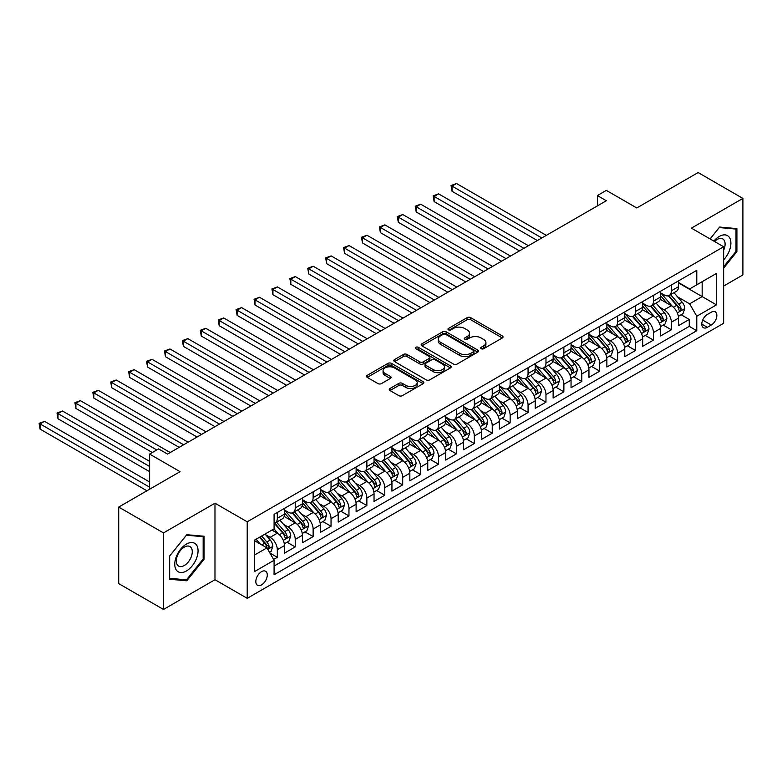 <?xml version="1.0" encoding="UTF-8"?>
<svg xmlns="http://www.w3.org/2000/svg" width="782" height="782" viewBox="0 0 782 782"><rect width="100%" height="100%" fill="white"/><g stroke="black" fill="none" stroke-linecap="round" stroke-linejoin="round"><path stroke-width="1.17" d="M481.184 348.733A1.74 1.007 0 0 0 483.647 348.733L502.327 337.951A2.483 1.437 0 0 0 503.051 336.934A2.483 1.437 0 0 0 502.327 335.918L470.686 317.648A2.483 1.437 0 0 0 467.167 317.648L448.487 328.44A1.74 1.007 0 0 0 447.978 329.144A1.74 1.007 0 0 0 448.487 329.857A1.74 1.007 0 0 0 450.95 329.857L453.365 328.46A7.957 4.594 0 0 1 464.616 328.46L467.255 329.984A7.957 4.594 0 0 1 469.581 333.23A7.957 4.594 0 0 1 467.255 336.485L464.84 337.873A1.74 1.007 0 0 0 464.322 338.586A1.74 1.007 0 0 0 464.84 339.3A1.74 1.007 0 0 0 467.294 339.3L469.718 337.902A7.957 4.594 0 0 1 480.969 337.902L483.599 339.427A7.957 4.594 0 0 1 485.935 342.672A7.957 4.594 0 0 1 483.599 345.918L481.184 347.316A1.74 1.007 0 0 0 480.676 348.029A1.74 1.007 0 0 0 481.184 348.733L481.184 347.316M261.55 584.887A8.103 4.682 120 0 0 266.848 577.742A8.103 4.682 120 0 0 265.606 571.251A8.103 4.682 120 0 0 261.55 571.652A8.103 4.682 120 0 0 256.252 578.797A8.103 4.682 120 0 0 257.493 585.288A8.103 4.682 120 0 0 261.55 584.887M389.983 388.498A2.483 1.437 0 0 0 389.26 389.514A2.483 1.437 0 0 0 389.983 390.531L398.869 395.653A2.483 1.437 0 0 0 402.378 395.653L423.13 383.679A2.483 1.437 0 0 0 423.854 382.662A2.483 1.437 0 0 0 423.13 381.645L391.479 363.376A2.483 1.437 0 0 0 387.97 363.376L367.217 375.35A2.483 1.437 0 0 0 366.494 376.367A2.483 1.437 0 0 0 367.217 377.383L377.941 383.581A2.483 1.437 0 0 0 381.46 383.581L390.335 378.449A2.483 1.437 0 0 0 391.068 377.432A2.483 1.437 0 0 0 390.335 376.416L385.018 373.346A6.647 3.842 0 0 1 383.072 370.639A6.647 3.842 0 0 1 387.178 367.09A6.647 3.842 0 0 1 394.421 367.921L415.262 379.944A6.647 3.842 0 0 1 417.207 382.662A6.647 3.842 0 0 1 413.101 386.21A6.647 3.842 0 0 1 405.858 385.379L402.378 383.375A2.483 1.437 0 0 0 398.869 383.375L389.983 388.498L389.983 390.531M723.643 286.046L742.9 274.932L742.9 198.403L698.121 172.558L636.783 207.973L606.333 190.388L597.38 195.559L606.333 200.73L167.524 454.078L158.56 448.907L149.606 454.078L149.606 489.239M163.487 532.923L163.487 609.442L214.982 579.716L214.982 503.197L163.487 532.923L118.717 507.068L180.055 471.654L149.606 454.078M214.982 503.197L247.22 521.809L723.643 246.75L723.643 323.269L247.22 598.328L247.22 521.809M742.9 198.403L691.405 228.139L723.643 246.75M453.54 364.089A2.483 1.437 0 0 0 457.059 364.089L477.802 352.115A2.483 1.437 0 0 0 478.525 351.098A2.483 1.437 0 0 0 477.802 350.082L446.16 331.812A2.483 1.437 0 0 0 442.641 331.812L421.899 343.787A2.483 1.437 0 0 0 421.166 344.803A2.483 1.437 0 0 0 421.899 345.82L453.54 364.089M416.523 349.114A1.74 1.007 0 0 1 418.292 349.358L418.292 347.286L450.461 365.868A2.483 1.437 0 0 1 451.194 366.875A2.483 1.437 0 0 1 450.461 367.892L429.719 379.876A2.483 1.437 0 0 1 426.2 379.876L394.558 361.597L394.558 359.573A2.483 1.437 0 0 0 393.825 360.59A2.483 1.437 0 0 0 394.558 361.597M394.558 359.573L403.434 354.442A2.483 1.437 0 0 1 406.953 354.442L419.787 361.851A2.483 1.437 0 0 0 423.306 361.851L429.191 358.459A2.483 1.437 0 0 0 429.924 357.442A2.483 1.437 0 0 0 429.191 356.426L415.829 348.713A1.74 1.007 0 0 1 415.32 348A1.74 1.007 0 0 1 416.395 347.071A1.74 1.007 0 0 1 418.292 347.286M163.487 609.442L118.717 583.597L118.717 507.068M273.592 559.423L277.317 557.283L269.878 552.991M265.655 534.722L270.152 537.322A10.137 5.845 60 0 1 277.317 549.726L284.472 545.592L284.472 553.138L295.225 546.941L287.072 542.229M283.563 524.38L288.059 526.98A10.137 5.845 60 0 1 295.225 539.385L302.39 535.25L302.39 542.796L313.132 536.599L304.98 531.887M301.471 514.038L305.967 516.638A10.137 5.845 60 0 1 313.132 529.052L320.297 524.908L320.297 532.464L331.04 526.257L322.898 521.555M319.379 503.706L323.875 506.296A10.137 5.845 60 0 1 331.04 518.71L338.205 514.576L338.205 522.122L348.958 515.915L340.805 511.213M337.296 493.364L341.793 495.954A10.137 5.845 60 0 1 348.958 508.368L356.123 504.234L356.123 511.78L366.866 505.573L358.713 500.871M355.204 483.022L359.7 485.612A10.137 5.845 60 0 1 366.866 498.026L374.031 493.892L374.031 501.438L384.773 495.231L376.631 490.529M373.112 472.68L377.608 475.28A10.137 5.845 60 0 1 384.773 487.685L391.938 483.55L391.938 491.096L402.691 484.889L394.539 480.187M391.029 462.338L395.526 464.938A10.137 5.845 60 0 1 402.691 477.343L409.846 473.208L409.846 480.754L420.599 474.557L412.446 469.845M408.937 451.996L413.434 454.596A10.137 5.845 60 0 1 420.599 467.001L427.764 462.866L427.764 470.412L438.507 464.215L430.354 459.503M426.845 441.654L431.341 444.254A10.137 5.845 60 0 1 438.507 456.659L445.672 452.524L445.672 460.08L456.414 453.873L448.272 449.171M444.753 431.322L449.259 433.912A10.137 5.845 60 0 1 456.414 446.327L463.579 442.182L463.579 449.738L474.332 443.531L466.18 438.829M462.67 420.98L467.167 423.57A10.137 5.845 60 0 1 474.332 435.985L481.497 431.85L481.497 439.396L492.24 433.189L484.087 428.487M480.578 410.638L485.075 413.228A10.137 5.845 60 0 1 492.24 425.643L499.405 421.508L499.405 429.054L510.147 422.847L502.005 418.145M498.486 400.296L502.982 402.896A10.137 5.845 60 0 1 510.147 415.301L517.313 411.166L517.313 418.712L528.065 412.505L519.913 407.803M516.403 389.954L520.9 392.554A10.137 5.845 60 0 1 528.065 404.959L535.23 400.824L535.23 408.37L545.973 402.173L537.821 397.461M534.311 379.612L538.808 382.212A10.137 5.845 60 0 1 545.973 394.617L553.138 390.482L553.138 398.028L563.881 391.831L555.738 387.119M552.219 369.27L556.716 371.87A10.137 5.845 60 0 1 563.881 384.275L571.046 380.14L571.046 387.696L581.798 381.489L573.646 376.777M570.137 358.928L574.633 361.528A10.137 5.845 60 0 1 581.798 373.943L588.954 369.798L588.954 377.354L599.706 371.147L591.554 366.445M588.044 348.596L592.541 351.186A10.137 5.845 60 0 1 599.706 363.601L606.871 359.466L606.871 367.012L617.614 360.805L609.461 356.103M605.952 338.254L610.449 340.844A10.137 5.845 60 0 1 617.614 353.259L624.779 349.124L624.779 356.67L635.522 350.463L627.379 345.761M623.86 327.912L628.357 330.503A10.137 5.845 60 0 1 635.522 342.917L642.687 338.782L642.687 346.328L653.439 340.121L645.287 335.419M641.778 317.57L646.274 320.17A10.137 5.845 60 0 1 653.439 332.575L660.604 328.44L660.604 335.986L671.347 329.779L671.347 322.233A10.137 5.845 -120 0 0 664.182 309.828L659.685 307.228M663.195 325.077L671.347 329.779M284.472 545.592A10.137 5.845 -120 0 0 277.317 533.187L271.94 530.079M302.39 535.25A10.137 5.845 -120 0 0 295.225 522.845L284.149 516.452M320.297 524.908A10.137 5.845 -120 0 0 313.132 512.503L302.057 506.11M338.205 514.576A10.137 5.845 -120 0 0 331.04 502.161L319.965 495.768M356.123 504.234A10.137 5.845 -120 0 0 348.958 491.819L337.883 485.427M374.031 493.892A10.137 5.845 -120 0 0 366.866 481.477L355.79 475.085M391.938 483.55A10.137 5.845 -120 0 0 384.773 471.135L373.698 464.743M409.846 473.208A10.137 5.845 -120 0 0 402.691 460.803L391.606 454.401M427.764 462.866A10.137 5.845 -120 0 0 420.599 450.461L409.524 444.068M445.672 452.524A10.137 5.845 -120 0 0 438.507 440.119L427.431 433.727M463.579 442.182A10.137 5.845 -120 0 0 456.414 429.777L445.339 423.385M481.497 431.85A10.137 5.845 -120 0 0 474.332 419.435L463.257 413.043M499.405 421.508A10.137 5.845 -120 0 0 492.24 409.094L481.165 402.701M517.313 411.166A10.137 5.845 -120 0 0 510.147 398.752L499.072 392.359M535.23 400.824A10.137 5.845 -120 0 0 528.065 388.419L516.98 382.017M553.138 390.482A10.137 5.845 -120 0 0 545.973 378.077L534.898 371.675M571.046 380.14A10.137 5.845 -120 0 0 563.881 367.736L552.806 361.343M588.954 369.798A10.137 5.845 -120 0 0 581.798 357.394L570.713 351.001M606.871 359.466A10.137 5.845 -120 0 0 599.706 347.052L588.631 340.659M624.779 349.124A10.137 5.845 -120 0 0 617.614 336.71L606.539 330.317M642.687 338.782A10.137 5.845 -120 0 0 635.522 326.368L624.447 319.975M660.604 328.44A10.137 5.845 -120 0 0 653.439 316.026L642.364 309.633M711.288 312.204L707.348 314.481A7.849 4.536 120 0 0 702.216 321.402A7.849 4.536 120 0 0 703.419 327.687A7.849 4.536 120 0 0 707.348 327.306L711.288 325.029A7.849 4.536 120 0 0 716.42 318.108A7.849 4.536 120 0 0 715.217 311.813A7.849 4.536 120 0 0 711.288 312.204M254.385 555.103L266.926 547.869L274.091 560.274L274.091 574.75L696.782 330.718L696.782 316.241L689.616 303.827L677.593 296.886M274.091 560.274L254.385 571.652L254.385 540.215L274.091 528.837L274.091 514.361L696.782 270.328L696.782 284.804L716.478 273.426L716.478 304.863L696.782 316.241M284.472 510.02L288.059 512.093A10.137 5.845 60 0 0 293.123 512.591L300.288 508.456A10.137 5.845 -120 0 0 302.39 503.813L302.39 498.026M302.39 499.678L305.967 501.751A10.137 5.845 60 0 0 311.031 502.249L318.196 498.114A10.137 5.845 -120 0 0 320.297 493.471L320.297 487.685M320.297 489.337L323.875 491.409A10.137 5.845 60 0 0 328.948 491.907L336.113 487.773A10.137 5.845 -120 0 0 338.205 483.139L338.205 477.343M338.205 478.995L341.793 481.067A10.137 5.845 60 0 0 346.856 481.565L354.021 477.431A10.137 5.845 -120 0 0 356.123 472.797L356.123 467.001M356.123 468.662L359.7 470.725A10.137 5.845 60 0 0 364.764 471.223L371.929 467.089A10.137 5.845 -120 0 0 374.031 462.455L374.031 456.659M374.031 458.32L377.608 460.383A10.137 5.845 60 0 0 382.681 460.891L389.847 456.747A10.137 5.845 -120 0 0 391.938 452.113L391.938 446.327M391.938 447.978L395.526 450.041A10.137 5.845 60 0 0 400.589 450.549L407.754 446.414A10.137 5.845 -120 0 0 409.846 441.771L409.846 435.985M409.846 437.637L413.434 439.709A10.137 5.845 60 0 0 418.497 440.207L425.662 436.073A10.137 5.845 -120 0 0 427.764 431.429L427.764 425.643M427.764 427.295L431.341 429.367A10.137 5.845 60 0 0 436.405 429.865L443.57 425.731A10.137 5.845 -120 0 0 445.672 421.087L445.672 415.301M445.672 416.953L449.259 419.025A10.137 5.845 60 0 0 454.322 419.523L461.488 415.389A10.137 5.845 -120 0 0 463.579 410.745L463.579 404.959M463.579 406.611L467.167 408.683A10.137 5.845 60 0 0 472.23 409.182L479.395 405.047A10.137 5.845 -120 0 0 481.497 400.413L481.497 394.617M481.497 396.279L485.075 398.341A10.137 5.845 60 0 0 490.138 398.84L497.303 394.705A10.137 5.845 -120 0 0 499.405 390.071L499.405 384.275M499.405 385.937L502.982 387.999A10.137 5.845 60 0 0 508.056 388.507L515.221 384.363A10.137 5.845 -120 0 0 517.313 379.729L517.313 373.933M517.313 375.595L520.9 377.657A10.137 5.845 60 0 0 525.963 378.165L533.129 374.031A10.137 5.845 -120 0 0 535.23 369.387L535.23 363.601M535.23 365.253L538.808 367.315A10.137 5.845 60 0 0 543.871 367.823L551.036 363.689A10.137 5.845 -120 0 0 553.138 359.046L553.138 353.259M553.138 354.911L556.716 356.983A10.137 5.845 60 0 0 561.789 357.482L568.944 353.347A10.137 5.845 -120 0 0 571.046 348.704L571.046 342.917M571.046 344.569L574.633 346.641A10.137 5.845 60 0 0 579.697 347.14L586.862 343.005A10.137 5.845 -120 0 0 588.954 338.362L588.954 332.575M588.954 334.227L592.541 336.299A10.137 5.845 60 0 0 597.604 336.798L604.769 332.663A10.137 5.845 -120 0 0 606.871 328.029L606.871 322.233M606.871 323.885L610.449 325.957A10.137 5.845 60 0 0 615.512 326.456L622.677 322.321A10.137 5.845 -120 0 0 624.779 317.688L624.779 311.891M624.779 313.553L628.357 315.615A10.137 5.845 60 0 0 633.43 316.114L640.595 311.979A10.137 5.845 -120 0 0 642.687 307.346L642.687 301.549M642.687 303.211L646.274 305.273A10.137 5.845 60 0 0 651.338 305.782L658.503 301.637A10.137 5.845 -120 0 0 660.604 297.004L660.604 291.217M274.091 566.07L689.255 326.368L689.255 319.447L678.512 325.644L678.512 318.098A10.137 5.845 -120 0 0 671.347 305.694L660.272 299.291M660.604 292.869L664.182 294.931A10.137 5.845 -120 0 0 669.245 295.44A10.137 5.845 -120 0 0 671.347 290.796L671.347 285.01M669.245 295.44L676.41 291.305A10.137 5.845 -120 0 0 678.512 286.662L678.512 280.875M277.317 512.503L277.317 518.29A10.137 5.845 60 0 1 275.215 522.933A10.137 5.845 60 0 1 274.091 523.344M275.215 522.933L282.38 518.798A10.137 5.845 -120 0 0 284.472 514.155L284.472 508.368M295.225 502.161L295.225 507.948A10.137 5.845 60 0 1 293.123 512.591M313.132 491.819L313.132 497.616A10.137 5.845 60 0 1 311.031 502.249M331.04 481.477L331.04 487.274A10.137 5.845 60 0 1 328.948 491.907M348.958 471.135L348.958 476.932A10.137 5.845 60 0 1 346.856 481.565M366.866 460.803L366.866 466.59A10.137 5.845 60 0 1 364.764 471.223M384.773 450.461L384.773 456.248A10.137 5.845 60 0 1 382.681 460.891M402.691 440.119L402.691 445.906A10.137 5.845 60 0 1 400.589 450.549M420.599 429.777L420.599 435.564A10.137 5.845 60 0 1 418.497 440.207M438.507 419.435L438.507 425.232A10.137 5.845 60 0 1 436.405 429.865M456.414 409.094L456.414 414.89A10.137 5.845 60 0 1 454.322 419.523M474.332 398.752L474.332 404.548A10.137 5.845 60 0 1 472.23 409.182M492.24 388.41L492.24 394.206A10.137 5.845 60 0 1 490.138 398.84M510.147 378.077L510.147 383.864A10.137 5.845 60 0 1 508.056 388.507M528.065 367.736L528.065 373.522A10.137 5.845 60 0 1 525.963 378.165M545.973 357.394L545.973 363.18A10.137 5.845 60 0 1 543.871 367.823M563.881 347.052L563.881 352.838A10.137 5.845 60 0 1 561.789 357.482M581.798 336.71L581.798 342.506A10.137 5.845 60 0 1 579.697 347.14M599.706 326.368L599.706 332.164A10.137 5.845 60 0 1 597.604 336.798M617.614 316.026L617.614 321.822A10.137 5.845 60 0 1 615.512 326.456M635.522 305.694L635.522 311.48A10.137 5.845 60 0 1 633.43 316.114M653.439 295.352L653.439 301.138A10.137 5.845 60 0 1 651.338 305.782M653.439 332.575L653.439 340.121M635.522 342.917L635.522 350.463M617.614 353.259L617.614 360.805M599.706 363.601L599.706 371.147M581.798 373.943L581.798 381.489M563.881 384.275L563.881 391.831M545.973 394.617L545.973 402.173M528.065 404.959L528.065 412.505M510.147 415.301L510.147 422.847M492.24 425.643L492.24 433.189M474.332 435.985L474.332 443.531M456.414 446.327L456.414 453.873M438.507 456.659L438.507 464.215M420.599 467.001L420.599 474.557M402.691 477.343L402.691 484.889M384.773 487.685L384.773 495.231M366.866 498.026L366.866 505.573M348.958 508.368L348.958 515.915M331.04 518.71L331.04 526.257M313.132 529.052L313.132 536.599M295.225 539.385L295.225 546.941M277.317 549.726L277.317 557.283M266.926 547.869L254.385 540.626M689.616 303.827L702.158 296.593L702.158 281.696L716.478 273.426M678.512 282.937L716.478 304.863M678.512 282.527L689.616 288.939L696.782 284.804M214.982 579.716L247.22 598.328M597.38 195.559L597.38 205.901M681.112 314.735L689.255 319.447M689.255 326.368L696.782 330.718M723.643 268.138L736.898 251.657L736.898 228.608L719.616 227.063L710.085 238.921M169.489 579.247L186.771 580.791L204.053 559.286L204.053 536.237L186.771 534.702L169.489 556.197L169.489 579.247M736.009 251.139L736.898 251.657M203.164 558.768L204.053 559.286M184.943 579.736L186.771 580.791M481.878 348.977L483.599 347.99A7.957 4.594 0 0 0 485.935 344.735L485.935 342.672M469.581 333.23L469.581 335.302A7.957 4.594 0 0 1 467.255 338.547L465.534 339.544M502.298 337.971L470.686 319.721A2.483 1.437 0 0 0 467.167 319.721L449.181 330.102M477.773 352.135L446.16 333.875A2.483 1.437 0 0 0 442.641 333.875L421.928 345.84M473.403 351.802A1.74 1.007 0 0 0 473.912 351.098A1.74 1.007 0 0 0 473.403 350.385L445.632 334.344A1.74 1.007 0 0 0 443.169 334.344L440.618 335.82A7.957 4.594 0 0 0 438.291 339.065A7.957 4.594 0 0 0 440.618 342.32L459.601 353.278A7.957 4.594 0 0 0 470.862 353.278L473.403 351.802L473.403 353.875A1.74 1.007 0 0 0 473.912 353.161L473.912 351.098M438.291 339.065L438.291 341.138A7.957 4.594 0 0 0 440.618 344.383L440.618 342.32M473.403 353.875L470.862 355.351A7.957 4.594 0 0 1 459.601 355.351L440.618 344.383M394.587 361.616L403.434 356.514L403.434 354.442M429.924 357.442L429.924 359.505A2.483 1.437 0 0 1 429.191 360.522L423.306 363.923A2.483 1.437 0 0 1 419.787 363.923L406.953 356.514A2.483 1.437 0 0 0 403.434 356.514M418.292 349.358L450.432 367.911M433.101 369.544A6.647 3.842 0 0 0 440.354 370.375A6.647 3.842 0 0 0 444.459 366.826A6.647 3.842 0 0 0 442.504 364.109L435.173 359.876A2.483 1.437 0 0 0 431.654 359.876L425.76 363.278A2.483 1.437 0 0 0 425.037 364.295A2.483 1.437 0 0 0 425.76 365.302L433.101 369.544L433.101 371.616A6.647 3.842 0 0 0 440.354 372.447A6.647 3.842 0 0 0 444.459 368.899L444.459 366.826M425.037 364.295L425.037 366.357A2.483 1.437 0 0 0 425.76 367.374L425.76 365.302M433.101 371.616L425.76 367.374M417.207 382.662L417.207 384.734A6.647 3.842 0 0 1 413.101 388.283A6.647 3.842 0 0 1 405.858 387.442L402.378 385.438A2.483 1.437 0 0 0 398.869 385.438L390.023 390.55M383.072 370.639L383.072 372.701A6.647 3.842 0 0 0 385.018 375.419L385.018 373.346M390.306 378.468L385.018 375.419M423.091 383.698L391.479 365.448A2.483 1.437 0 0 0 387.97 365.448L367.257 377.403M678.356 316.329L682.989 313.65L684.778 308.479A6.715 3.871 -120 0 0 682.168 302.175L673.986 292.703M672.344 306.349L662.637 295.107A19.374 11.183 -120 0 0 660.604 292.976M667.017 303.191L661.592 296.906A16.08 9.286 -120 0 0 660.604 295.831M546.325 235.372L456.512 183.516L452.035 186.096L452.035 191.267L537.371 240.543M668.336 295.801L676.616 305.381A6.715 3.871 60 0 1 679.011 310.004C680.017 311.363 680.731 310.943 681.151 308.763A6.715 3.871 -120 0 0 678.766 304.139L670.575 294.667M668.825 295.645L677.72 305.938A3.421 1.975 60 0 1 678.581 307.277L681.151 308.763M679.011 310.004L679.49 310.806M452.035 191.267L451.048 185.53L541.848 237.963M451.048 185.53L456.512 183.516M723.643 259.82A16.461 9.501 120 0 0 730.681 240.729A16.461 9.501 120 0 0 719.254 236.457A16.461 9.501 120 0 0 713.868 241.1M723.643 250.23A11.271 6.51 120 0 0 722.773 238.921A11.271 6.51 120 0 0 717.143 239.478A11.271 6.51 120 0 0 714.533 241.482M710.124 238.94L719.254 227.572L736.009 229.067L736.009 251.393L723.643 266.77M734.894 228.432L736.009 229.067M196.497 558.436A16.461 9.501 120 0 0 192.235 542.532A16.461 9.501 120 0 0 176.331 556.637A16.461 9.501 120 0 0 180.593 572.541A16.461 9.501 120 0 0 196.497 558.436M191.199 556.931A11.271 6.51 120 0 0 189.928 546.55A11.271 6.51 120 0 0 177.397 555.699A11.271 6.51 120 0 0 178.658 566.07A11.271 6.51 120 0 0 191.199 556.931M169.665 578.367L169.665 556.041L186.419 535.211L203.164 536.706L203.164 559.032L186.419 579.863L169.489 578.269M202.049 536.061L203.164 536.706M660.448 326.661L665.081 323.992L666.87 318.821A6.715 3.871 -120 0 0 664.25 312.517L656.069 303.045M654.436 316.681L644.73 305.449A19.374 11.183 -120 0 0 642.687 303.318M649.109 313.533L643.684 307.248A16.08 9.286 -120 0 0 642.687 306.163M528.417 245.714L438.594 193.858L434.118 196.438L434.118 201.609L519.463 250.885M650.428 306.143L658.698 315.723A6.715 3.871 60 0 1 661.093 320.346C662.1 321.695 662.823 321.285 663.244 319.105A6.715 3.871 -120 0 0 660.849 314.481L652.667 305.009M650.907 305.987L659.803 316.28A3.421 1.975 60 0 1 660.663 317.619L663.244 319.105M661.093 320.346L661.582 321.148M434.118 201.609L433.13 195.871L523.94 248.295M433.13 195.871L438.594 193.858M642.54 337.003L647.164 334.334L648.962 329.163A6.715 3.871 -120 0 0 646.343 322.858L638.161 313.387M636.519 327.023L626.812 315.791A19.374 11.183 -120 0 0 624.779 313.66M631.201 323.875L625.766 317.59A16.08 9.286 -120 0 0 624.779 316.505M510.509 256.056L420.687 204.2L416.21 206.78L416.21 211.951L501.555 261.227M632.511 316.485L640.79 326.065A6.715 3.871 60 0 1 643.185 330.688C644.192 332.037 644.906 331.627 645.336 329.447A6.715 3.871 -120 0 0 642.941 324.823L634.759 315.351M633 316.329L641.895 326.622A3.421 1.975 60 0 1 642.755 327.961L645.336 329.447M643.185 330.688L643.674 331.49M416.21 211.951L415.222 206.213L506.032 258.637M415.222 206.213L420.687 204.2M624.632 347.345L629.256 344.676L631.045 339.505A6.715 3.871 -120 0 0 628.435 333.2L620.253 323.728M618.611 337.365L608.904 326.133A19.374 11.183 -120 0 0 606.871 324.002M613.284 334.217L607.858 327.932A16.08 9.286 -120 0 0 606.871 326.847M492.601 266.398L402.779 214.542L398.302 217.122L398.302 222.293L483.638 271.569M614.603 326.827L622.883 336.407A6.715 3.871 60 0 1 625.277 341.03C626.284 342.379 626.998 341.969 627.428 339.789A6.715 3.871 -120 0 0 625.033 335.165L616.851 325.693M615.092 326.671L623.987 336.964A3.421 1.975 60 0 1 624.847 338.303L627.428 339.789M625.277 341.03L625.766 341.822M398.302 222.293L397.315 216.555L488.124 268.979M397.315 216.555L402.779 214.542M606.715 357.687L611.348 355.018L613.137 349.847A6.715 3.871 -120 0 0 610.527 343.542L602.336 334.07M600.703 347.707L590.997 336.475A19.374 11.183 -120 0 0 588.954 334.344M595.376 344.559L589.951 338.274A16.08 9.286 -120 0 0 588.954 337.189M474.684 276.74L384.861 224.874L380.384 227.464L380.384 232.635L465.73 281.911M596.695 337.159L604.975 346.749A6.715 3.871 60 0 1 607.36 351.372C608.376 352.721 609.09 352.311 609.51 350.131A6.715 3.871 -120 0 0 607.115 345.507L598.934 336.035M597.184 337.003L606.07 347.306A3.421 1.975 60 0 1 606.94 348.645L609.51 350.131M607.36 351.372L607.849 352.164M380.384 232.635L379.407 226.897L470.207 279.321M379.407 226.897L384.861 224.874M588.807 368.029L593.44 365.36L595.229 360.189A6.715 3.871 -120 0 0 592.609 353.884L584.428 344.412M582.786 358.048L573.079 346.807A19.374 11.183 -120 0 0 571.046 344.686M577.468 354.891L572.043 348.606A16.08 9.286 -120 0 0 571.046 347.531M456.776 287.072L366.953 235.216L362.477 237.806L362.477 242.977L447.822 292.243M578.778 347.501L587.057 357.091A6.715 3.871 60 0 1 589.452 361.714C590.459 363.063 591.182 362.653 591.603 360.473A6.715 3.871 -120 0 0 589.208 355.849L581.026 346.377M579.267 347.345L588.162 357.648A3.421 1.975 60 0 1 589.022 358.987L591.603 360.473M589.452 361.714L589.941 362.506M362.477 242.977L361.489 237.239L452.299 289.663M361.489 237.239L366.953 235.216M570.899 378.371L575.523 375.692L577.312 370.521A6.715 3.871 -120 0 0 574.702 364.226L566.52 354.745M564.878 368.39L555.171 357.149A19.374 11.183 -120 0 0 553.138 355.018M559.56 365.233L554.125 358.948A16.08 9.286 -120 0 0 553.138 357.873M438.868 297.414L349.046 245.558L344.569 248.148L344.569 253.319L429.914 302.585M560.87 357.843L569.149 367.432A6.715 3.871 60 0 1 571.544 372.056C572.551 373.405 573.265 372.985 573.695 370.815A6.715 3.871 -120 0 0 571.3 366.191L563.118 356.709M561.359 357.687L570.254 367.99A3.421 1.975 60 0 1 571.114 369.319L573.695 370.815M571.544 372.056L572.033 372.848M344.569 253.319L343.581 247.571L434.391 300.005M343.581 247.571L349.046 245.558M552.982 388.713L557.615 386.034L559.404 380.863A6.715 3.871 -120 0 0 556.794 374.568L548.602 365.086M546.97 378.732L537.263 367.491A19.374 11.183 -120 0 0 535.23 365.36M541.643 375.575L536.217 369.29A16.08 9.286 -120 0 0 535.23 368.214M420.951 307.756L331.138 255.9L326.651 258.48L326.651 263.651L411.997 312.927M542.962 368.185L551.242 377.765A6.715 3.871 60 0 1 553.627 382.388C554.643 383.747 555.357 383.327 555.777 381.157A6.715 3.871 -120 0 0 553.392 376.533L545.201 367.051M543.451 368.029L552.346 378.322A3.421 1.975 60 0 1 553.206 379.661L555.777 381.157M553.627 382.388L554.115 383.19M326.651 263.651L325.674 257.913L416.474 310.346M325.674 257.913L331.138 255.9M535.074 399.045L539.707 396.376L541.496 391.205A6.715 3.871 -120 0 0 538.876 384.9L530.695 375.428M529.052 389.074L519.356 377.833A19.374 11.183 -120 0 0 517.313 375.702M523.735 385.917L518.31 379.632A16.08 9.286 -120 0 0 517.313 378.547M403.043 318.098L313.22 266.242L308.743 268.822L308.743 273.993L394.089 323.269M525.054 378.527L533.324 388.107A6.715 3.871 60 0 1 535.719 392.73C536.726 394.079 537.449 393.669 537.869 391.489A6.715 3.871 -120 0 0 535.474 386.865L527.293 377.393M525.533 378.371L534.429 388.664A3.421 1.975 60 0 1 535.289 390.003L537.869 391.489M535.719 392.73L536.208 393.532M308.743 273.993L307.756 268.255L398.566 320.688M307.756 268.255L313.22 266.242M517.166 409.387L521.789 406.718L523.578 401.547A6.715 3.871 -120 0 0 520.968 395.242L512.787 385.77M511.145 399.407L501.438 388.175A19.374 11.183 -120 0 0 499.405 386.044M505.827 396.259L500.392 389.974A16.08 9.286 -120 0 0 499.405 388.889M385.135 328.44L295.313 276.584L290.836 279.164L290.836 284.335L376.181 333.611M507.137 388.869L515.416 398.449A6.715 3.871 60 0 1 517.811 403.072C518.818 404.421 519.531 404.011 519.962 401.831A6.715 3.871 -120 0 0 517.567 397.207L509.385 387.735M507.626 388.713L516.521 399.006A3.421 1.975 60 0 1 517.381 400.345L519.962 401.831M517.811 403.072L518.3 403.874M290.836 284.335L289.848 278.597L380.658 331.021M289.848 278.597L295.313 276.584M499.258 419.729L503.882 417.06L505.671 411.889A6.715 3.871 -120 0 0 503.061 405.584L494.879 396.112M493.237 409.748L483.53 398.517A19.374 11.183 -120 0 0 481.497 396.386M487.909 406.601L482.484 400.316A16.08 9.286 -120 0 0 481.497 399.231M367.227 338.782L277.405 286.926L272.928 289.506L272.928 294.677L358.264 343.953M489.229 399.211L497.508 408.791A6.715 3.871 60 0 1 499.903 413.414C500.91 414.763 501.624 414.352 502.044 412.173A6.715 3.871 -120 0 0 499.659 407.549L491.467 398.077M489.718 399.055L498.613 409.348A3.421 1.975 60 0 1 499.473 410.687L502.044 412.173M499.903 413.414L500.392 414.206M272.928 294.677L271.94 288.939L362.74 341.363M271.94 288.939L277.405 286.926M481.341 430.071L485.974 427.402L487.763 422.231A6.715 3.871 -120 0 0 485.143 415.926L476.961 406.454M475.329 420.09L465.622 408.859A19.374 11.183 -120 0 0 463.579 406.728M470.002 416.943L464.576 410.658A16.08 9.286 -120 0 0 463.579 409.572M349.31 349.124L259.487 297.258L255.01 299.848L255.01 305.019L340.356 354.295M471.321 409.553L479.591 419.132A6.715 3.871 60 0 1 481.986 423.756C482.993 425.105 483.716 424.694 484.136 422.515A6.715 3.871 -120 0 0 481.741 417.891L473.56 408.419M471.81 409.397L480.695 419.69A3.421 1.975 60 0 1 481.565 421.029L484.136 422.515M481.986 423.756L482.474 424.548M255.01 305.019L254.033 299.281L344.833 351.704M254.033 299.281L259.487 297.258M463.433 440.413L468.056 437.744L469.855 432.573A6.715 3.871 -120 0 0 467.235 426.268L459.054 416.796M457.411 430.432L447.705 419.191A19.374 11.183 -120 0 0 445.672 417.07M452.094 427.275L446.659 420.99A16.08 9.286 -120 0 0 445.672 419.914M331.402 359.456L241.579 307.6L237.102 310.19L237.102 315.361L322.448 364.627M453.404 419.885L461.683 429.474A6.715 3.871 60 0 1 464.078 434.098C465.085 435.447 465.798 435.036 466.228 432.857A6.715 3.871 -120 0 0 463.834 428.233L455.652 418.761M453.892 419.729L462.788 430.032A3.421 1.975 60 0 1 463.648 431.371L466.228 432.857M464.078 434.098L464.567 434.89M237.102 315.361L236.115 309.623L326.925 362.046M236.115 309.623L241.579 307.6M445.525 450.755L450.149 448.076L451.937 442.905A6.715 3.871 -120 0 0 449.327 436.61L441.146 427.128M439.504 440.774L429.797 429.533A19.374 11.183 -120 0 0 427.764 427.402M434.176 437.617L428.751 431.332A16.08 9.286 -120 0 0 427.764 430.256M313.494 369.798L223.672 317.942L219.195 320.532L219.195 325.703L304.54 374.969M435.496 430.227L443.775 439.816A6.715 3.871 60 0 1 446.17 444.44C447.177 445.789 447.891 445.369 448.321 443.198A6.715 3.871 -120 0 0 445.926 438.575L437.744 429.093M435.985 430.071L444.88 440.374A3.421 1.975 60 0 1 445.74 441.713L448.321 443.198M446.17 444.44L446.659 445.232M219.195 325.703L218.207 319.955L309.017 372.388M218.207 319.955L223.672 317.942M427.607 461.097L432.241 458.418L434.03 453.247A6.715 3.871 -120 0 0 431.42 446.952L423.228 437.47M421.596 451.116L411.889 439.875A19.374 11.183 -120 0 0 409.846 437.744M416.268 447.959L410.843 441.674A16.08 9.286 -120 0 0 409.846 440.598M295.576 380.14L205.754 328.284L201.277 330.874L201.277 336.035L286.623 385.311M417.588 440.569L425.867 450.158A6.715 3.871 60 0 1 428.253 454.782C429.269 456.131 429.983 455.711 430.403 453.54A6.715 3.871 -120 0 0 428.008 448.917L419.826 439.435M418.077 440.413L426.962 450.715A3.421 1.975 60 0 1 427.832 452.045L430.403 453.54M428.253 454.782L428.741 455.574M201.277 336.035L200.3 330.297L291.1 382.73M200.3 330.297L205.754 328.284M409.7 471.438L414.333 468.76L416.122 463.589A6.715 3.871 -120 0 0 413.502 457.284L405.32 447.812M403.678 461.458L393.981 450.217A19.374 11.183 -120 0 0 391.938 448.086M398.361 458.301L392.935 452.016A16.08 9.286 -120 0 0 391.938 450.94M277.669 390.482L187.846 338.626L183.369 341.206L183.369 346.377L268.715 395.653M399.68 450.911L407.95 460.49A6.715 3.871 60 0 1 410.345 465.114C411.352 466.463 412.075 466.052 412.495 463.873A6.715 3.871 -120 0 0 410.1 459.249L401.919 449.777M400.159 450.755L409.054 461.048A3.421 1.975 60 0 1 409.915 462.387L412.495 463.873M410.345 465.114L410.833 465.916M183.369 346.377L182.382 340.639L273.192 393.072M182.382 340.639L187.846 338.626M391.792 481.771L396.415 479.102L398.204 473.931A6.715 3.871 -120 0 0 395.594 467.626L387.413 458.154M385.77 471.79L376.064 460.559A19.374 11.183 -120 0 0 374.031 458.428M380.453 468.643L375.018 462.358A16.08 9.286 -120 0 0 374.031 461.272M259.761 400.824L169.938 348.968L165.461 351.548L165.461 356.719L250.807 405.995M381.763 461.253L390.042 470.832A6.715 3.871 60 0 1 392.437 475.456C393.444 476.805 394.157 476.394 394.587 474.215A6.715 3.871 -120 0 0 392.193 469.591L384.011 460.119M382.251 461.097L391.147 471.39A3.421 1.975 60 0 1 392.007 472.729L394.587 474.215M392.437 475.456L392.926 476.258M165.461 356.719L164.474 350.981L255.284 403.404M164.474 350.981L169.938 348.968M373.874 492.113L378.508 489.444L380.296 484.273A6.715 3.871 -120 0 0 377.686 477.968L369.505 468.496M367.863 482.132L358.156 470.901A19.374 11.183 -120 0 0 356.123 468.77M362.535 478.985L357.11 472.699A16.08 9.286 -120 0 0 356.123 471.614M241.843 411.166L152.031 359.309L147.554 361.89L147.554 367.061L232.889 416.337M363.855 471.595L372.134 481.174A6.715 3.871 60 0 1 374.529 485.798C375.536 487.147 376.25 486.736 376.67 484.557A6.715 3.871 -120 0 0 374.285 479.933L366.093 470.461M364.344 471.438L373.239 481.732A3.421 1.975 60 0 1 374.099 483.071L376.67 484.557M374.529 485.798L375.008 486.6M147.554 367.061L146.566 361.323L237.366 413.746M146.566 361.323L152.031 359.309M355.966 502.455L360.6 499.786L362.389 494.615A6.715 3.871 -120 0 0 359.769 488.31L351.587 478.838M349.955 492.474L340.248 481.243A19.374 11.183 -120 0 0 338.205 479.112M344.627 489.327L339.202 483.041A16.08 9.286 -120 0 0 338.205 481.956M223.935 421.508L134.113 369.651L129.636 372.232L129.636 377.403L214.982 426.679M345.947 481.937L354.217 491.516A6.715 3.871 60 0 1 356.612 496.14C357.618 497.489 358.342 497.078 358.762 494.898A6.715 3.871 -120 0 0 356.367 490.275L348.185 480.803M346.426 481.78L355.321 492.073A3.421 1.975 60 0 1 356.181 493.413L358.762 494.898M356.612 496.14L357.1 496.932M129.636 377.403L128.649 371.665L219.459 424.088M128.649 371.665L134.113 369.651M338.059 512.797L342.682 510.128L344.481 504.957A6.715 3.871 -120 0 0 341.861 498.652L333.679 489.18M332.037 502.816L322.331 491.585A19.374 11.183 -120 0 0 320.297 489.454M326.72 499.659L321.285 493.383A16.08 9.286 -120 0 0 320.297 492.298M206.028 431.85L116.205 379.984L111.728 382.574L111.728 387.745L197.074 437.011M328.029 492.269L336.309 501.858A6.715 3.871 60 0 1 338.704 506.482C339.711 507.831 340.424 507.42 340.854 505.24A6.715 3.871 -120 0 0 338.459 500.617L330.278 491.145M328.518 492.113L337.413 502.415A3.421 1.975 60 0 1 338.274 503.755L340.854 505.24M338.704 506.482L339.192 507.274M111.728 387.745L110.741 382.007L201.551 434.43M110.741 382.007L116.205 379.984M320.151 523.138L324.774 520.47L326.563 515.299A6.715 3.871 -120 0 0 323.953 508.994L315.772 499.512M314.129 513.158L304.423 501.917A19.374 11.183 -120 0 0 302.39 499.786M308.802 510.001L303.377 503.716A16.08 9.286 -120 0 0 302.39 502.64M188.12 442.182L98.297 390.326L93.82 392.916L93.82 398.087L179.156 447.353M310.122 502.611L318.401 512.2A6.715 3.871 60 0 1 320.796 516.824C321.803 518.173 322.516 517.762 322.946 515.582A6.715 3.871 -120 0 0 320.552 510.959L312.37 501.477M310.61 502.455L319.506 512.757A3.421 1.975 60 0 1 320.366 514.097L322.946 515.582M320.796 516.824L321.285 517.616M93.82 398.087L92.833 392.349L183.643 444.772M92.833 392.349L98.297 390.326M302.233 533.48L306.867 530.802L308.655 525.631A6.715 3.871 -120 0 0 306.045 519.336L297.854 509.854M296.222 523.5L286.515 512.259A19.374 11.183 -120 0 0 284.472 510.128M290.894 520.343L285.469 514.057A16.08 9.286 -120 0 0 284.472 512.982M170.202 452.524L80.38 400.667L75.903 403.258L75.903 408.429L152.295 452.524M292.214 512.953L300.493 522.542A6.715 3.871 60 0 1 302.878 527.166C303.895 528.515 304.609 528.094 305.029 525.924A6.715 3.871 -120 0 0 302.634 521.301L294.452 511.819M292.703 512.797L301.588 523.099A3.421 1.975 60 0 1 302.458 524.429L305.029 525.924M302.878 527.166L303.367 527.958M75.903 408.429L74.925 402.681L156.771 449.943M74.925 402.681L80.38 400.667M284.325 543.822L288.959 541.144L290.748 535.973A6.715 3.871 -120 0 0 288.128 529.668L279.946 520.196M278.304 533.842L274.023 528.876M272.986 530.685L272.292 529.883M149.606 461.321L62.472 411.009L57.995 413.59L57.995 418.761L149.606 471.654M274.296 523.295L282.576 532.874A6.715 3.871 60 0 1 284.971 537.498C285.977 538.857 286.701 538.436 287.121 536.266A6.715 3.871 -120 0 0 284.726 531.633L276.545 522.161M274.785 523.138L283.68 533.432A3.421 1.975 60 0 1 284.54 534.771L287.121 536.266M284.971 537.498L285.459 538.299M57.995 418.761L57.008 413.023L149.606 466.483M57.008 413.023L62.472 411.009M269.516 552.366L271.041 551.486L272.83 546.315A6.715 3.871 -120 0 0 270.22 540.01L265.069 534.047M260.259 544.018L256.115 539.218M255.079 541.027L254.385 540.225M149.606 481.995L44.564 421.351L40.087 423.932L40.087 429.103L146.918 490.783M259.516 537.254L264.668 543.216A6.715 3.871 60 0 1 267.063 547.84C268.07 549.189 268.783 548.778 269.213 546.598A6.715 3.871 -120 0 0 266.818 541.975L261.667 536.012M259.927 537.019L265.772 543.773A3.421 1.975 60 0 1 266.633 545.113L269.213 546.598M267.063 547.84L267.552 548.641M40.087 429.103L39.1 423.365L149.606 487.166M39.1 423.365L44.564 421.351M270.152 537.322L277.317 533.187M288.059 526.98L295.225 522.845M305.967 516.638L313.132 512.503M323.875 506.296L331.04 502.161M341.793 495.954L348.958 491.819M359.7 485.612L366.866 481.477M377.608 475.28L384.773 471.135M395.526 464.938L402.691 460.803M413.434 454.596L420.599 450.461M431.341 444.254L438.507 440.119M449.259 433.912L456.414 429.777M467.167 423.57L474.332 419.435M485.075 413.228L492.24 409.094M502.982 402.896L510.147 398.752M520.9 392.554L528.065 388.419M538.808 382.212L545.973 378.077M556.716 371.87L563.881 367.736M574.633 361.528L581.798 357.394M592.541 351.186L599.706 347.052M610.449 340.844L617.614 336.71M628.357 330.503L635.522 326.368M646.274 320.17L653.439 316.026M664.182 309.828L671.347 305.694M671.347 290.796L678.512 286.662M277.317 518.29L284.472 514.155M295.225 507.948L302.39 503.813M313.132 497.616L320.297 493.471M331.04 487.274L338.205 483.139M348.958 476.932L356.123 472.797M366.866 466.59L374.031 462.455M384.773 456.248L391.938 452.113M402.691 445.906L409.846 441.771M420.599 435.564L427.764 431.429M438.507 425.232L445.672 421.087M456.414 414.89L463.579 410.745M474.332 404.548L481.497 400.413M492.24 394.206L499.405 390.071M510.147 383.864L517.313 379.729M528.065 373.522L535.23 369.387M545.973 363.18L553.138 359.046M563.881 352.838L571.046 348.704M581.798 342.506L588.954 338.362M599.706 332.164L606.871 328.029M617.614 321.822L624.779 317.688M635.522 311.48L642.687 307.346M653.439 301.138L660.604 297.004M671.347 322.233L678.512 318.098M702.695 320.073L711.288 325.029M701.796 324.1L707.348 327.306M483.599 347.99L483.599 345.918M464.84 339.3L464.84 337.873M467.255 338.547L467.255 336.485M448.487 329.857L448.487 328.44M467.167 319.721L467.167 317.648M470.686 319.721L470.686 317.648M502.327 337.951L502.327 335.918M421.899 345.82L421.899 343.787M442.641 333.875L442.641 331.812M446.16 333.875L446.16 331.812M477.802 352.115L477.802 350.082M459.601 355.351L459.601 353.278M470.862 355.351L470.862 353.278M406.953 356.514L406.953 354.442M419.787 363.923L419.787 361.851M423.306 363.923L423.306 361.851M429.191 360.522L429.191 358.459M450.461 367.892L450.461 365.868M398.869 385.438L398.869 383.375M402.378 385.438L402.378 383.375M405.858 387.442L405.858 385.379M390.335 378.449L390.335 376.416M367.217 377.383L367.217 375.35M387.97 365.448L387.97 363.376M391.479 365.448L391.479 363.376M423.13 383.679L423.13 381.645M677.339 312.878L684.739 308.607M662.637 295.107L663.556 294.579M678.766 304.139L682.168 302.175M673.41 307.228L676.616 305.381M659.422 323.22L666.821 318.948M644.73 305.449L645.649 304.912M660.849 314.481L664.25 312.517M655.502 317.57L658.698 315.723M641.514 333.562L648.913 329.29M626.812 315.791L627.741 315.254M642.941 324.823L646.343 322.858M637.594 327.912L640.79 326.065M623.606 343.904L631.006 339.632M608.904 326.133L609.823 325.595M625.033 335.165L628.435 333.2M619.676 338.254L622.883 336.407M605.698 354.246L613.088 349.974M590.997 336.475L591.915 335.937M607.115 345.507L610.527 343.542M601.769 348.596L604.975 346.749M587.781 364.588L595.18 360.316M573.079 346.807L574.008 346.279M589.208 355.849L592.609 353.884M583.861 358.938L587.057 357.091M569.873 374.93L577.272 370.658M555.171 357.149L556.1 356.621M571.3 366.191L574.702 364.226M565.943 369.28L569.149 367.432M551.965 385.272L559.365 381M537.263 367.491L538.182 366.963M553.392 376.533L556.794 374.568M548.035 379.622L551.242 377.765M534.047 395.604L541.447 391.332M519.356 377.833L520.274 377.305M535.474 386.865L538.876 384.9M530.128 389.954L533.324 388.107M516.14 405.946L523.539 401.674M501.438 388.175L502.367 387.637M517.567 397.207L520.968 395.242M512.22 400.296L515.416 398.449M498.232 416.288L505.631 412.016M483.53 398.517L484.449 397.979M499.659 407.549L503.061 405.584M494.302 410.638L497.508 408.791M480.324 426.63L487.714 422.358M465.622 408.859L466.541 408.321M481.741 417.891L485.143 415.926M476.394 420.98L479.591 419.132M462.406 436.972L469.806 432.7M447.705 419.191L448.633 418.663M463.834 428.233L467.235 426.268M458.487 431.322L461.683 429.474M444.499 447.314L451.898 443.042M429.797 429.533L430.726 429.005M445.926 438.575L449.327 436.61M440.569 441.664L443.775 439.816M426.591 457.656L433.99 453.384M411.889 439.875L412.808 439.347M428.008 448.917L431.42 446.952M422.661 452.006L425.867 450.158M408.673 467.988L416.073 463.716M393.981 450.217L394.9 449.689M410.1 459.249L413.502 457.284M404.753 462.338L407.95 460.49M390.765 478.33L398.165 474.058M376.064 460.559L376.992 460.021M392.193 469.591L395.594 467.626M386.846 472.68L390.042 470.832M372.858 488.672L380.257 484.4M358.156 470.901L359.075 470.363M374.285 479.933L377.686 477.968M368.928 483.022L372.134 481.174M354.94 499.014L362.34 494.742M340.248 481.243L341.167 480.705M356.367 490.275L359.769 488.31M351.02 493.364L354.217 491.516M337.032 509.356L344.432 505.084M322.331 491.585L323.259 491.047M338.459 500.617L341.861 498.652M333.112 503.706L336.309 501.858M319.124 519.698L326.524 515.426M304.423 501.917L305.342 501.389M320.552 510.959L323.953 508.994M315.195 514.048L318.401 512.2M301.217 530.04L308.607 525.768M286.515 512.259L287.434 511.731M302.634 521.301L306.045 519.336M297.287 524.39L300.493 522.542M283.299 540.372L290.699 536.11M284.726 531.633L288.128 529.668M279.379 534.732L282.576 532.874M267.776 549.345L272.791 546.442M266.818 541.975L270.22 540.01M261.775 544.888L264.668 543.216"/></g></svg>
